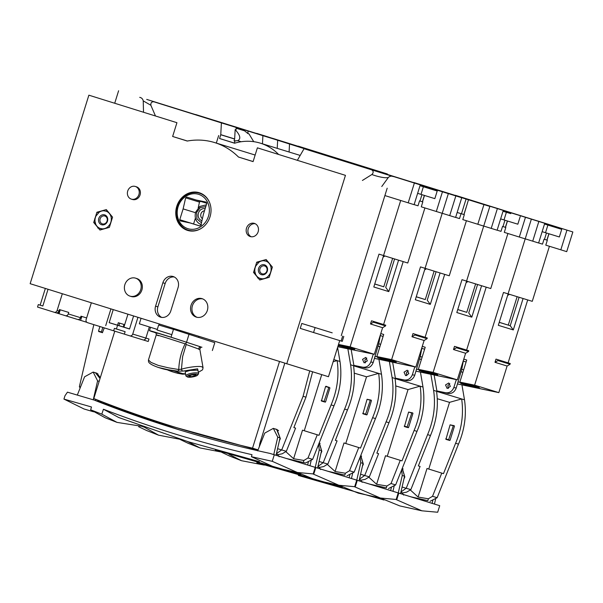 <?xml version="1.0" encoding="UTF-8"?>
<svg xmlns="http://www.w3.org/2000/svg" width="603" height="603" viewBox="0 0 603 603"><rect width="100%" height="100%" fill="white"/><g stroke="black" fill="none" stroke-linecap="round" stroke-linejoin="round"><path stroke-width="0.9" d="M100.309 377.636L96.925 373.212L94.626 372.526M97.95 373.883L97.347 373.747M279.415 440.672L280.335 438.652L277.079 429.502L274.78 428.816M338.283 345.21L341.155 345.775C351.609 347.916 360.624 350.69 349.687 348.398L338.14 345.662M354.745 349.22L349.687 348.398M279.49 361.612L252.529 448.165A1433.964 1267.287 107.1 0 1 176.754 427.715A1433.964 1267.287 107.1 0 1 93.797 398.56L114.781 331.183M155.378 115.761L150.946 105.457C150.539 102.962 151.496 101.734 153.81 101.771L221.399 122.891L220.766 134.657L219.575 138.524L234.605 143.22A54.134 47.841 107.1 0 1 260.255 143.137A54.134 47.841 107.1 0 1 278.48 154.323M297.445 160.164L304.055 148.715L371.644 169.835C373.566 171.124 373.656 172.677 371.908 174.501L362.411 180.455M371.908 174.501C374.357 175.563 384.548 178.654 388.347 177.47L381.767 186.508M388.347 177.47C389.802 176.106 391.43 175.805 393.239 176.566L371.644 169.835M304.055 148.715L393.239 176.566M234.763 143.175L219.575 138.524M221.399 122.891L236.157 127.437L236.022 129.916L235.155 129.653L234.657 138.939L220.766 134.657M155.891 102.412L236.157 127.437M139.708 97.347C141.622 97.746 142.79 98.922 143.228 100.874L150.871 105.261M143.228 100.874L143.514 112.052M176.754 427.715L257.963 450.117M276.317 454.21L278.209 454.609L276.355 454.036M258.069 449.868L252.529 448.165M259.305 446.763L259.901 443.152L284.782 363.262M338.524 344.434L350.117 346.838L378.993 254.127L383.553 255.551L400.701 200.505M420.238 184.978L414.11 204.666L384.895 195.568M408.201 202.849L414.336 183.161M413.424 182.724L330.768 156.999M277.659 140.213L262.9 135.667L262.463 143.816L262.9 135.667L146.717 99.405L277.659 140.213L277.222 148.353M234.333 143.069L234.936 141.132L234.07 140.868L234.657 138.939M234.07 140.868L237.755 140.68L241.192 141.735M235.155 129.653C240.273 135.193 241.14 138.871 237.755 140.68M114.751 103.143L118.61 90.752M80.493 387.096L79.392 386.644L93.827 324.64M99.917 326.547L98.508 331.077L102.412 332.698L104.266 327.904M80.124 388.015L79.445 386.764M276.438 453.667L281.624 449.944L277.584 448.677M260.647 443.386L259.901 443.152M281.624 449.944L286.35 451.293L282.196 453.788L278.209 454.609M279.151 456.765L277.659 454.496M337.59 347.441L339.994 361.491L333.806 359.584M309.701 370.943L303.09 396.284L281.737 449.868M442.225 213.289L455.612 217.442L461.74 197.754L360.428 166.074L448.346 193.631L442.21 213.319L421.286 206.821L422.816 201.899L419.537 200.889L418 205.811L414.125 204.613L418 205.811M383.553 255.551L407.764 263.006L424.911 207.952M403.196 261.596L383.598 324.527L371.493 320.796L370.498 323.977L382.604 327.708L374.327 354.293L350.117 346.838M383.598 255.566L373.807 286.99L388.799 291.603L398.583 260.179M337.808 346.733L374.327 354.293M423.381 186.749L437.213 191.008L420.035 185.649L427.783 188.076L420.02 185.686L423.381 186.749L421.007 194.385L417.638 193.329M175.624 108.412L173.717 107.816M253.742 141.682L248.994 133.911L247.893 133.572L248.029 131.092M448.346 193.631L330.798 156.953M427.248 187.036L411.058 181.978M289.297 459.373L305.495 463.006L286.553 458.529M247.893 133.572L244.584 130.821L236.112 128.213M244.584 130.821L236.112 128.175M102.796 327.444L101.387 331.959L102.502 332.713M295.583 428.115L293.857 427.58L295.583 428.115L286.35 451.293M293.857 427.58L305.97 397.173L303.09 396.284M303.339 462.343L303.874 460.458L293.608 458.732L285.799 451.624M383.598 324.527L385.769 325.205L385.543 325.921L382.604 327.708M305.97 397.173L312.588 371.832M293.608 458.732L302.502 430.173L318.987 435.313L331.1 404.915C337.085 390.744 339.157 376.37 337.311 361.785L337.115 360.602L333.142 361.725M331.1 404.915L333.979 405.796C340.167 391.204 342.165 376.43 339.994 361.491M305.495 463.006L312.633 459.38L333.979 405.796M328.914 387.126L324.105 401.425L325.221 402.178M419.537 200.889L422.816 201.899M426.969 186.99L426.736 187.737M424.474 195.447L422.492 201.794M436.308 211.502L442.444 191.814M392.628 258.348L383.764 286.794L374.749 283.968M384.963 255.989L383.116 257.104M370.498 323.977L373.438 322.198L385.543 325.921M371.493 320.796L373.664 321.474L373.438 322.198M385.769 325.205L373.664 321.474M394.588 258.951L385.724 287.405L388.799 291.603M374.734 284.021L383.764 286.794M437.213 191.008L434.838 198.643L421.007 194.385M424.572 186.252L424.339 186.99M419.967 201.018L421.949 194.671M424.369 195.417L422.394 201.764M312.633 459.38L308.027 457.963L303.874 460.458M304.259 430.715L321.723 374.644M302.502 430.173L317.261 434.786L308.027 457.963M329.939 387.865L325.567 401.9L321.429 401.01L325.59 386.508L326.035 386.244L329.939 387.865M318.987 435.313L317.261 434.786M311.419 466.187A1433.964 1267.287 -72.9 0 0 311.442 466.187L356.72 480.146L354.677 486.696L338.871 485.249L312.942 473.92M181.315 439.542L158.536 435.162L143.401 426.675M143.318 426.939L142.753 426.72M311.442 466.187L315.791 467.551L313.756 474.094M297.52 472.511L316.816 480.365L338.871 485.249M315.791 467.551L356.72 480.146M138.69 426.736L146.725 430.557L158.536 435.162M349.959 474.29L349.152 477.81M351.459 478.518L352.755 472.873M315.263 467.37L319.251 449.928L321.557 450.637L317.57 468.079M318.61 444.388L319.251 449.928M321.557 450.637L319.183 442.949M320.103 443.409L319.228 442.843M104.824 216.017A4.123 3.648 107.1 0 1 107.078 221.037A4.123 3.648 107.1 0 1 102.389 223.894A4.123 3.648 107.1 0 1 102.374 223.894A4.123 3.648 107.1 0 1 100.121 218.874A4.123 3.648 107.1 0 1 104.816 216.01A4.123 3.648 107.1 0 1 104.824 216.017M104.673 214.894A5.156 4.553 107.1 0 1 107.485 221.173A5.156 4.553 107.1 0 1 101.606 224.738A5.156 4.553 107.1 0 1 98.786 218.452A5.156 4.553 107.1 0 1 104.673 214.894M108.005 211.615L102.827 210.575M99.834 211.419L95.591 216.477M111.796 219.598L110.394 214.525M111.238 218.075A9.128 8.065 -72.9 0 1 109.799 224.52L108.065 226.63A9.128 8.065 -72.9 0 1 102.382 228.854L97.716 227.964M110.56 215.475A9.128 8.065 -72.9 0 0 106.316 211.261M103.897 210.771A9.128 8.065 -72.9 0 0 98.214 213.002M96.48 215.105A9.128 8.065 -72.9 0 0 95.033 221.55L95.719 224.15A9.128 8.065 -72.9 0 0 99.962 228.371M109.799 224.52L110.477 223.819M107.176 227.994L108.065 226.63M103.399 229.065L102.382 228.854M95.719 224.15L96.201 225.499M94.701 218.821L95.033 221.55M366.82 358.114L364.845 360.097L365.358 362.863M362.539 359.388L365.765 357.421L367.325 360.88L364.099 362.848L362.539 359.388M320.917 453.448L321.836 451.428L319.281 442.708M382.656 358.551C393.111 360.692 402.126 363.466 391.189 361.174C380.734 359.034 371.719 356.26 382.656 358.551L377.599 357.73M396.246 361.996L391.189 361.174M434.024 189.154L413.145 182.619M461.74 197.754L434.74 189.342M461.039 213.666L457.164 212.452L464.318 214.676L461.039 213.666L459.501 218.588L455.627 217.374L459.501 218.588M181.209 110.123L181.985 110.409M317.819 466.986L319.711 467.385L317.856 466.812M351.15 349.491L353.871 365.373L362.689 367.197C366.42 367.619 369.134 365.893 370.83 362.019L373.31 354.082M380.779 333.557L383.712 334.477L376.837 356.554L391.618 359.614L420.495 266.903L425.062 268.327L442.195 213.319M449.702 215.625L455.838 195.937M454.926 195.508L489.847 206.407L483.712 226.095L462.787 219.598L464.318 214.676M425.062 268.327L449.265 275.782L466.413 220.728M461.476 213.794L466.074 199.028L468.471 199.766L463.993 214.578M466.194 207.161L463.895 214.54M372.27 169.775L466.074 199.028M454.647 195.395L475.526 201.93M319.138 153.366L236.798 127.316L304.402 148.444L289.53 143.868L289.093 152.009M195.749 114.615L289.53 143.868M317.939 466.443L323.125 462.72L319.085 461.453M323.125 462.72L327.851 464.069L323.698 466.564L319.711 467.385M320.653 469.541L319.16 467.272M378.955 359.433L381.495 374.267L353.908 365.893L350.599 364.755L347.871 348.813M353.871 365.373L364.996 367.905C368.878 368.335 371.621 366.503 373.242 362.411L378.744 343.755L380.546 334.318M374.493 358.393L415.829 367.069L391.618 359.614M350.599 364.755C352.77 379.694 350.773 394.468 344.592 409.068L323.238 462.644M444.697 274.373L425.1 337.303L412.995 333.572L412 336.753L424.105 340.484L415.829 367.069M425.1 268.343L415.309 299.766L430.301 304.379L440.084 272.955M376.837 356.554L378.97 357.21L374.93 356.373M370.83 362.019L373.242 362.411M477.81 224.278L483.945 204.59L468.471 199.766M425.1 337.303L427.271 337.981L427.045 338.698L424.105 340.484M489.847 206.407L483.945 204.59M372.3 169.729L476.242 202.126M195.764 114.562L319.16 152.989M468.75 199.812L452.559 194.754M330.798 472.149L344.848 475.119L328.055 471.305M337.085 440.891L335.358 440.356L337.085 440.891L327.851 464.069M335.358 440.356L347.471 409.95L344.592 409.068M344.848 475.119L345.376 473.234L335.11 471.508L327.301 464.4M347.471 409.95C353.456 395.779 355.529 381.405 353.682 366.828L353.908 365.893M335.11 471.508L344.004 442.949L360.488 448.097L372.601 417.691C378.586 403.52 380.659 389.146 378.812 374.561L378.616 373.378L366.534 376.8L354.458 373.219M372.601 417.691L375.481 418.572C381.669 403.98 383.666 389.206 381.495 374.267M346.996 475.782L354.134 472.157L375.481 418.572M370.415 399.91L365.606 414.201L366.722 414.954M434.13 271.124L425.266 299.57L416.251 296.744M426.464 268.765L424.618 269.88M412 336.753L414.939 334.974L427.045 338.698M412.995 333.572L415.166 334.25L414.939 334.974M427.271 337.981L415.166 334.25M436.09 271.727L427.226 300.181L430.301 304.379M416.236 296.804L425.266 299.57M354.134 472.157L349.529 470.739L345.376 473.234M345.76 443.491L366.534 376.8M344.004 442.949L358.762 447.562L349.529 470.739M371.44 400.648L367.069 414.676L362.931 413.786L367.091 399.284L371.229 400.173L371.44 400.648M360.488 448.097L358.762 447.562M205.789 206.618L200.286 207.583L196.593 212.505L196.947 218.919L201.462 222.801M332.2 332.833L301.786 323.464L332.2 332.833M138.916 194.543A6.641 5.864 107.1 0 1 131.364 199.133A6.641 5.864 107.1 0 1 127.715 191.038A6.641 5.864 107.1 0 1 135.268 186.448A6.641 5.864 107.1 0 1 138.916 194.543M135.268 186.448L136.421 186.802A6.641 5.864 107.1 0 1 140.069 194.897A6.641 5.864 107.1 0 1 132.517 199.487L131.364 199.133M246.506 228.153A6.897 6.09 107.1 0 1 254.353 223.381A6.897 6.09 107.1 0 1 258.144 231.786A6.897 6.09 107.1 0 1 250.298 236.564A6.897 6.09 107.1 0 1 246.506 228.153M255.197 223.721A6.897 6.09 -72.9 0 0 248.24 228.688A6.897 6.09 -72.9 0 0 251.187 236.753M200.339 193.111A19.718 17.427 -72.9 0 0 197.309 192.741M176.762 206.362A19.718 17.427 107.1 0 1 199.201 192.711A19.718 17.427 107.1 0 1 210.032 216.756A19.718 17.427 107.1 0 1 187.593 230.406A19.718 17.427 107.1 0 1 176.762 206.362M135.569 278.156L136.723 278.511A9.407 8.314 107.1 0 1 141.886 289.983A9.407 8.314 107.1 0 1 131.183 296.495L130.029 296.141A9.407 8.314 107.1 0 1 124.859 284.669A9.407 8.314 107.1 0 1 135.569 278.156A9.407 8.314 107.1 0 1 140.733 289.628A9.407 8.314 107.1 0 1 130.029 296.141M202.714 298.9A9.663 8.54 -72.9 0 0 192.417 305.766A9.663 8.54 -72.9 0 0 197.045 317.306M191.03 305.344A9.663 8.54 107.1 0 1 202.028 298.651A9.663 8.54 107.1 0 1 207.342 310.439A9.663 8.54 107.1 0 1 196.344 317.133A9.663 8.54 107.1 0 1 191.03 305.344M158.672 324.949L157.089 330.037L171.817 334.665L157.097 330.007M173.46 329.396L158.793 325.025M202.261 227.723A19.311 17.065 107.1 0 1 188.113 230.135A19.311 17.065 107.1 0 1 187.375 229.886A19.311 17.065 107.1 0 1 177.553 206.678A19.311 17.065 107.1 0 1 198.726 193.02A19.311 17.065 107.1 0 1 199.601 193.261A19.311 17.065 107.1 0 1 209.814 203.173M190.676 231.017A19.417 17.163 107.1 0 1 189.93 230.806A19.417 17.163 107.1 0 1 189.184 230.55L187.375 229.886M198.726 193.02L200.595 193.48A19.417 17.163 107.1 0 1 201.477 193.729A19.417 17.163 107.1 0 1 202.095 193.932M155.68 332.818L149.469 330.663L150.32 327.934M152.551 331.838C146.514 329.675 150.313 330.708 163.941 334.936L171.048 337.175M202.412 218.64A4.251 3.761 107.1 0 1 200.935 213.861A4.251 3.761 107.1 0 1 204.492 210.786M187.932 228.695A17.984 15.897 107.1 0 1 178.111 206.784A17.984 15.897 107.1 0 1 198.628 194.347A17.984 15.897 107.1 0 1 208.457 216.266A17.984 15.897 107.1 0 1 187.932 228.695M201.952 220.66A6.188 5.465 107.1 0 1 201.817 220.623A6.188 5.465 107.1 0 1 198.379 213.289A6.188 5.465 107.1 0 1 205.133 208.713M155.355 332.6C155.845 332.374 156.147 333.12 156.267 334.853L148.436 359.991L150.999 362.388L158.25 365.388L168.448 367.838L178.759 369.518C179.114 360.39 181.232 351.828 185.113 343.831L166.797 337.951C156.772 334.838 154.006 334.1 158.499 335.728M198.349 372.239L197.618 368.81L183.146 371.071A1.93 1.658 -106.2 0 1 181.458 369.217C186.319 367.604 197.807 365.742 201.817 366.76L203.06 367.755L199.857 349.461L186.206 344.517L182.611 356.622L181.458 369.217L178.759 369.518A1.93 1.04 98.3 0 1 177.629 371.124L168.358 369.76L158.536 367.506L161.333 368.373A64.446 56.953 -72.9 0 0 169.126 370.106L174.011 370.958L182.287 373.506L180.659 373.656A64.446 56.953 107.1 0 1 172.857 371.915A64.446 56.953 107.1 0 1 172.654 371.855A64.446 56.953 107.1 0 1 167.197 369.797M187.284 376.89L186.139 376.136A6.445 1.508 -9.9 0 1 185.89 375.812L185.196 371.863L190.073 370.423L197.385 370.159L198.07 370.679L198.583 373.589A6.445 1.508 -9.9 0 1 198.455 373.973L197.633 375.081A5.412 1.266 -9.9 0 1 193.126 376.837A5.412 1.266 -9.9 0 1 187.654 377.056A5.412 1.266 -9.9 0 1 187.284 376.89A5.412 1.266 -9.9 0 1 190.442 374.817A5.412 1.266 -9.9 0 1 197.166 374.312A5.412 1.266 -9.9 0 1 197.633 375.081M185.543 373.86L176.166 372.918M183.146 371.071L177.629 371.124M185.89 375.812A6.445 1.508 -9.9 0 1 190.623 373.483A6.445 1.508 -9.9 0 1 197.897 373.069A6.445 1.508 -9.9 0 1 198.583 373.589M194.068 376.197L190.412 376.754L188.747 376.242L190.744 375.172L194.407 374.614L196.073 375.126L194.068 376.197L193.812 374.704M190.412 376.754L190.186 375.473M180.84 373.061L180.659 373.656M148.436 359.999C148.858 361.287 146.416 363.119 157.85 367.28L158.536 367.506M200.595 201.364A16.771 14.819 -72.9 0 0 199.487 202.103L198.183 207.809M195.47 212.693L183.124 208.894L185.649 197.844L199.487 202.103M185.649 197.844A16.771 14.819 107.1 0 1 186.809 197.075L196.374 200.068L206.196 202.095A16.771 14.819 107.1 0 1 206.814 203.324L203.437 214.155L200.912 225.198A16.771 14.819 107.1 0 1 199.759 225.967L190.194 222.982L180.372 220.947A16.771 14.819 107.1 0 1 179.754 219.718L193.586 223.977A16.771 14.819 -72.9 0 0 193.616 224.03M193.586 223.977L195.41 218.143M186.206 344.517L185.845 343.544L185.113 343.831M179.754 219.718L183.124 208.894M206.784 203.271L196.374 200.068M199.804 225.937L190.194 222.982M185.845 343.544L186.561 342.263L200.972 346.974M171.817 334.673L173.498 329.291L171.048 337.167L201.033 346.989C199.555 346.755 198.802 347.532 198.764 349.325M157.443 333.369C147.034 329.773 169.149 336.527 186.561 342.263M77.9 319.53L80.598 320.359L81.812 316.454M173.498 329.291L214.804 342.655L212.354 350.524M143.25 339.949L148.217 341.479L148.986 339.022L145.888 338.064L148.986 339.022M109.173 322.628L129.562 328.914L123.246 326.939L123.909 327.143L127.926 314.253M117.54 325.213L118.316 322.726L124.007 324.474L123.246 326.939M113.635 330.836L114.404 328.371L125.123 331.673L124.354 334.137L87.541 322.68A2.578 2.276 -72.9 0 1 86.131 319.537L91.339 302.819M58.83 311.352L58.174 313.454L77.568 319.454A2.578 2.276 -72.9 0 0 77.576 319.454A2.578 2.276 -72.9 0 0 80.508 317.675L80.968 316.198L86.636 317.939M78.94 319.402L78.812 319.809M80.9 316.409L81.752 316.665M80.598 320.359L86.87 322.319M42.836 305.985L38.298 304.59L37.529 307.055L54.164 312.248A2.578 2.276 -72.9 0 0 54.172 312.256A2.578 2.276 -72.9 0 0 57.104 310.47L62.313 293.751M54.18 312.256L56.011 312.821A2.578 2.276 -72.9 0 0 56.019 312.821A2.578 2.276 -72.9 0 0 58.951 311.035L59.411 309.558L68.75 312.437L68.29 313.914A2.578 2.276 107.1 0 1 65.358 315.693A2.578 2.276 107.1 0 1 65.35 315.693L77.576 319.454M59.041 313.726L60.255 309.821M56.388 312.897L58.174 313.454M174.252 276.981A9.022 7.975 -72.9 0 0 165.169 283.478L157.888 306.859A9.022 7.975 -72.9 0 0 161.725 317.404M265.493 261.069L267.061 260.632M261.167 279.588L260.179 278.39M186.048 229.321A19.718 17.427 -72.9 0 0 188.762 230.715M105.676 211.133L107.236 210.688M101.349 229.645L100.354 228.447M301.786 323.464L300.249 328.386L313.56 332.524L342.263 341.358L343.793 336.436M118.881 325.628L119.658 323.14M123.909 327.143L115.701 324.648M137.929 317.374L132.735 334.054A2.578 2.276 107.1 0 1 129.803 335.833A2.578 2.276 107.1 0 1 129.796 335.833L124.354 334.137M142.941 339.881L129.803 335.833L142.934 339.881A2.578 2.276 -72.9 0 0 142.941 339.881A2.578 2.276 -72.9 0 0 145.873 338.095L132.735 334.054M141.034 318.346L139.338 323.811L157.277 329.419M125.123 331.673L116.424 328.959L117.577 325.266L109.158 322.673L113.213 309.656M117.577 325.266L129.532 329.004L133.58 316.017M114.404 328.371L116.424 328.959M48.036 289.289L42.828 306.007L38.298 304.59M155.582 306.151L162.87 282.769A9.022 7.975 107.1 0 1 173.129 276.521A9.022 7.975 107.1 0 1 178.089 287.525L170.807 310.907A9.022 7.975 107.1 0 1 160.541 317.148A9.022 7.975 107.1 0 1 155.582 306.151L157.888 306.859M253.539 272.42L256.727 262.192L266.149 259.524L272.383 267.084L269.194 277.312L259.772 279.988L253.539 272.42L255.242 272.948M256.727 262.192L258.288 262.674M93.714 222.484L96.902 212.248L106.324 209.58L112.557 217.14L109.377 227.376L99.955 230.044L93.714 222.484L95.417 223.004M96.902 212.248L98.462 212.731M110.914 308.932L105.706 325.658M149.348 326.939L145.873 338.095M159.177 325.047L159.463 324.105M45.346 288.445L40.152 305.118A2.578 2.276 107.1 0 0 40.145 305.163M176.935 122.695L88.867 95.176L176.935 122.695L172.639 136.474L187.247 141.042A72.179 63.79 107.1 0 1 214.638 142.572A72.179 63.79 107.1 0 1 238.494 157.051L253.117 161.551M88.867 95.176L30.15 283.696L328.469 376.724L339.723 340.582M238.494 157.051L253.094 161.612L257.391 147.833L345.451 175.352L286.734 363.873M345.451 175.352L257.391 147.833M387.186 188.196L341.268 335.637M172.639 136.474L187.382 141.012M218.663 135.539L216.311 143.092M264.649 265.961A4.123 3.648 107.1 0 1 266.903 270.973A4.123 3.648 107.1 0 1 262.207 273.837A4.123 3.648 107.1 0 1 262.192 273.837A4.123 3.648 107.1 0 1 259.938 268.817A4.123 3.648 107.1 0 1 264.634 265.953A4.123 3.648 107.1 0 1 264.649 265.961M264.491 264.83A5.156 4.553 107.1 0 1 267.31 271.116A5.156 4.553 107.1 0 1 261.431 274.674A5.156 4.553 107.1 0 1 258.612 268.395A5.156 4.553 107.1 0 1 264.491 264.83M267.822 261.559L262.652 260.511M259.652 261.363L255.408 266.413M271.614 269.541L270.219 264.461M271.064 268.011A9.128 8.065 -72.9 0 1 269.624 274.455L267.89 276.566A9.128 8.065 -72.9 0 1 262.199 278.797L257.541 277.9M270.378 265.418A9.128 8.065 -72.9 0 0 266.134 261.197M263.722 260.715A9.128 8.065 -72.9 0 0 258.031 262.938M256.298 265.049A9.128 8.065 -72.9 0 0 254.858 271.493L255.544 274.086A9.128 8.065 -72.9 0 0 259.787 278.307M269.624 274.455L270.302 273.762M266.993 277.938L267.89 276.566M263.217 279.008L262.199 278.797M255.544 274.086L256.026 275.435M254.526 268.765L254.858 271.493M142.836 426.472L117.035 422.386L101.817 414.163L90.654 409.814L91.49 406.987L63.941 399.08L64.973 395.772L67.453 392.161L94.151 400.068A1433.964 1267.287 -72.9 0 0 176.664 429.035A1433.964 1267.287 -72.9 0 0 269.94 453.411L274.29 454.775L272.255 461.318L251.413 456.697L252.001 454.692C201.417 442.979 151.896 427.829 103.43 409.233L118.678 417.502L188.385 441.788L259.471 461.679M269.94 453.411L315.218 467.37L313.176 473.92L297.369 472.473L272.255 461.318M101.817 414.163L103.43 409.233M251.413 456.697L275.307 467.589L297.369 472.473M274.29 454.775L315.218 467.37M94.151 400.068L103.995 403.595M63.941 399.08L84.043 408.985L93.623 411.819M90.654 409.814L105.224 417.781L117.035 422.386M104.115 402.593L103.822 403.543L178.533 429.615M308.457 461.514L307.651 465.034M309.957 465.742L311.246 460.097M273.762 454.594L277.749 437.152L280.056 437.861L276.068 455.303M97.611 401.131L97.799 400.52L102.683 402.043M93.254 399.827L97.596 380.855L93.171 372.074L84.601 376.792L77.305 395.108M95.832 399.367L95.568 400.505M249.589 448.82L249.898 447.818M102.774 402.073L97.799 400.52M257.662 450.878L264.755 433.09L273.325 428.371L277.749 437.152M280.056 437.861L276.679 429.517L273.325 428.371M251.647 448.3L251.353 449.235M93.171 372.074L95.478 372.79L100.038 378.511M278.601 430.632L276.679 429.517M352.921 478.963A1433.964 1267.287 -72.9 0 0 352.943 478.963L398.221 492.922L396.179 499.472L380.372 498.025L354.443 486.696M222.816 452.318L200.045 447.939L187.405 441.479M352.943 478.963L357.293 480.327L355.257 486.87M339.022 485.287L358.318 493.141L380.372 498.025M357.293 480.327L398.221 492.922M180.191 439.512L188.226 443.333L200.045 447.939M391.46 487.066L390.654 490.586M392.96 491.294L394.256 485.649M356.765 480.146L360.752 462.705L363.059 463.413L359.071 480.862M360.112 457.164L360.752 462.705M363.059 463.413L360.684 455.725M361.604 456.185L360.73 455.619M408.321 370.89L406.347 372.873L406.859 375.639M404.04 372.164L407.266 370.197L408.826 373.656L405.6 375.624L404.04 372.164M362.418 466.225L363.338 464.204L360.782 455.484M424.158 371.327C434.612 373.468 443.627 376.242 432.69 373.95C422.236 371.81 413.221 369.036 424.158 371.327L419.1 370.506M437.748 374.772L432.69 373.95M222.711 122.899L223.487 123.185M359.32 479.762L361.212 480.161L359.358 479.589M392.651 362.267L395.372 378.149L404.191 379.973C407.922 380.395 410.635 378.669 412.331 374.802L414.811 366.858M422.281 346.333L425.213 347.253L418.339 369.33L433.12 372.39L461.996 279.679L466.564 281.111L483.696 226.095M503.241 210.53L497.113 230.218L483.727 226.065M491.204 228.401L497.339 208.713M496.435 208.284L413.771 182.551M256.75 133.376L345.888 161.596L278.3 140.092M359.441 479.219L364.627 475.496L360.586 474.229M364.627 475.496L369.353 476.845L365.199 479.34L361.212 480.161M362.154 482.317L360.669 480.048M420.457 372.209L422.997 387.043L395.41 378.669L392.101 377.531L389.372 361.589M395.372 378.149L406.497 380.681C410.379 381.111 413.13 379.279 414.743 375.194L420.246 356.531L422.047 347.094M415.995 371.169L457.33 379.845L433.12 372.39M392.101 377.531C394.272 392.47 392.274 407.244 386.093 421.844L364.747 475.42M463.782 359.109L466.714 360.029L459.84 382.106L474.621 385.166L503.497 292.455L508.065 293.887L525.198 238.871L504.289 232.374L505.819 227.452L502.54 226.442L501.003 231.364L497.128 230.173L501.003 231.364M466.564 281.111L490.767 288.558L507.914 233.504M486.199 287.156L466.601 350.079L454.496 346.348L453.501 349.536L465.606 353.26L457.33 379.845M466.601 281.119L456.81 312.542L471.802 317.155L481.586 285.732M418.339 369.33L420.472 369.986L416.432 369.149M412.331 374.802L414.743 375.194M503.03 211.208L510.786 213.628L503.023 211.238L506.384 212.301L504.01 219.937L500.641 218.881M506.384 212.301L503.038 211.201M360.639 166.142L258.627 133.972M331.017 157.021L331.032 156.644M525.228 238.841L538.615 243.001L544.743 223.306L413.801 182.505M510.251 212.595L494.061 207.53M372.307 484.925L386.35 487.902L369.556 484.081M378.586 453.667L376.86 453.132L378.586 453.667L369.353 476.845M376.86 453.132L388.973 422.726L386.093 421.844M386.35 487.902L386.877 486.01L376.611 484.284L368.802 477.177M466.601 350.079L468.772 350.758L468.546 351.481L465.606 353.26M388.973 422.726C394.957 408.555 397.03 394.181 395.184 379.604L395.41 378.669M376.611 484.284L385.505 455.725L401.99 460.873L414.103 430.467C420.087 416.296 422.16 401.922 420.314 387.337L420.118 386.154L408.035 389.576L395.96 385.995M414.103 430.467L416.99 431.349C423.17 416.756 425.168 401.982 422.997 387.043M388.498 488.566L395.636 484.933L416.99 431.349M411.917 412.686L407.108 426.977L408.223 427.731M502.54 226.442L505.819 227.452M509.972 212.542L509.739 213.289M507.477 221L505.495 227.354M519.311 237.054L525.447 217.366M475.631 283.9L466.767 312.346L457.752 309.52M467.966 281.541L466.119 282.656M453.501 349.536L456.441 347.75L468.546 351.481M454.496 346.348L456.667 347.026L456.441 347.75M468.772 350.758L456.667 347.026M477.591 284.503L468.727 312.957L471.802 317.155M457.737 309.58L466.767 312.346M520.216 216.56L517.841 224.195L504.01 219.937M507.575 211.804L507.342 212.542M502.977 226.57L504.952 220.223M507.372 220.969L505.397 227.316M525.213 238.871L531.349 219.183M395.636 484.933L391.03 483.516L386.877 486.01M387.262 456.267L408.035 389.576M385.505 455.725L400.264 460.338L391.03 483.516M412.942 413.424L408.57 427.452L404.432 426.562L408.593 412.06L412.731 412.949L412.942 413.424M401.99 460.873L400.264 460.338M396.759 499.646L398.794 493.103L394.445 491.747A1433.964 1267.287 -72.9 0 0 394.445 491.747L439.723 505.698L437.68 512.249L421.874 510.809L395.945 499.472M264.318 465.094L241.547 460.715L228.906 454.255M380.523 498.063L399.819 505.917L421.874 510.809M398.794 493.103L439.723 505.698M221.693 452.288L229.728 456.109L241.547 460.715M432.962 499.842L432.155 503.362M434.462 504.07L435.758 498.425M398.266 492.922L402.254 475.481L404.56 476.189L400.573 493.638M401.613 469.941L402.254 475.481M404.56 476.189L402.186 468.501M403.113 468.961L402.231 468.395M449.823 383.666L447.848 385.649L448.361 388.415M445.542 384.94L448.768 382.98L450.328 386.433L447.102 388.4L445.542 384.94M403.92 479.001L404.839 476.981L402.284 468.26M465.659 384.103C476.114 386.244 485.129 389.018 474.192 386.727C463.737 384.586 454.722 381.812 465.659 384.103L460.602 383.282M479.249 387.548L474.192 386.727M272.541 138.313L360.662 165.765M517.027 214.706L496.148 208.171M544.743 223.306L517.743 214.902M264.212 135.675L264.988 135.961M400.822 492.538L402.714 492.937L400.859 492.365M434.152 375.043L436.874 390.925L445.692 392.749C449.423 393.171 452.137 391.445 453.833 387.578L456.313 379.634M532.713 241.177L538.841 221.489M537.936 221.06L455.28 195.327M387.39 174.373L319.809 152.876M400.942 492.003L406.128 488.272L402.088 487.005M406.128 488.272L410.854 489.621L406.701 492.116L402.714 492.937M403.656 495.093L402.171 492.824M461.958 384.985L464.498 399.819L436.911 391.445L433.602 390.307L430.874 374.365M436.874 390.925L447.999 393.465C451.881 393.887 454.632 392.056 456.245 387.97L461.747 369.307L463.549 359.87M457.496 383.945L498.832 392.621L474.621 385.166M433.602 390.307C435.781 405.246 433.776 420.02 427.595 434.62L406.249 488.196M537.65 220.947L572.85 231.959L566.714 251.647L545.79 245.15L547.328 240.228L544.042 239.218L542.504 244.14L538.63 242.949L542.504 244.14M508.065 293.887L532.268 301.334L549.416 246.28M527.7 299.932L508.103 362.855L495.998 359.124L495.003 362.313L507.108 366.036L498.832 392.621M508.103 293.895L498.312 325.319L513.304 329.931L523.087 298.508M459.84 382.106L461.973 382.762L457.933 381.925M453.833 387.578L456.245 387.97M547.886 225.077L561.717 229.336L544.539 223.977L552.288 226.411L544.524 224.014L547.886 225.077L545.511 232.713L542.142 231.658M298.251 146.152L314.042 151.089M387.405 173.996L300.128 146.748M372.518 169.797L372.533 169.42M572.85 231.959L455.303 195.282M551.753 225.371L535.562 220.314M413.809 497.701L427.851 500.678L411.058 496.857M420.087 466.443L418.361 465.908L420.087 466.443L410.854 489.621M418.361 465.908L430.474 435.502L427.595 434.62M427.851 500.678L428.379 498.787L418.113 497.06L410.304 489.953M508.103 362.855L510.274 363.534L510.048 364.257L507.108 366.036M480.078 388.52L478.232 388.136M430.474 435.502C436.459 421.339 438.532 406.957 436.685 392.38L436.911 391.445M418.113 497.06L427.007 468.501L443.491 473.649L455.604 443.243C461.589 429.072 463.662 414.698 461.815 400.113L461.619 398.93L449.536 402.352L437.461 398.771M455.604 443.243L458.491 444.132C464.672 429.532 466.669 414.758 464.498 399.819M430.007 501.342L437.145 497.709L458.491 444.132M453.418 425.462L448.609 439.753L449.725 440.507M544.042 239.218L547.328 240.228M551.474 225.318L551.24 226.065M548.979 233.776L546.996 240.13M560.813 249.83L566.948 230.142M517.133 296.676L508.269 325.123L510.228 325.733L513.304 329.931M508.276 325.115L499.254 322.296M509.467 294.317L507.62 295.432M495.003 362.313L497.942 360.526L510.048 364.257M495.998 359.124L498.168 359.81L497.942 360.526M510.274 363.534L498.168 359.81M519.093 297.279L510.228 325.733L499.239 322.356M561.717 229.336L559.343 236.971L545.511 232.713M549.077 224.58L548.843 225.318M544.479 239.346L546.454 232.999M548.873 233.745L546.898 240.092M437.145 497.709L432.532 496.292L428.379 498.787M428.763 469.044L449.536 402.352M427.007 468.501L441.765 473.114L432.532 496.292M454.443 426.2L450.072 440.228L445.941 439.338L450.094 424.836L454.232 425.726L454.443 426.2M443.491 473.649L441.765 473.114M234.635 139.044L220.743 134.763M101.387 331.959L98.508 331.077M353.727 349.808L355.521 350.358M101.598 332.434L98.719 331.544M324.105 401.425L321.218 400.535M325.59 386.508L328.469 387.397M324.316 401.9L321.429 401.01M362.689 367.197L364.996 367.905M395.229 362.584L397.023 363.134M379.882 346.755L378.104 346.197M383.093 336.444L380.463 335.622M378.744 343.755L380.636 344.343M365.606 414.201L362.72 413.311M367.091 399.284L369.971 400.173M365.817 414.676L362.931 413.786M186.576 342.15L189.025 334.273M342.647 336.082L341.117 341.012M313.56 332.524L315.098 327.602M68.29 313.914L80.508 317.675M57.104 310.47L58.951 311.035M165.169 283.478L162.87 282.769M97.596 380.855L99.163 381.337M404.191 379.973L406.497 380.681M436.73 375.36L438.524 375.918M421.384 359.531L419.605 358.973M424.602 349.22L421.964 348.398M420.246 356.531L422.138 357.119M407.108 426.977L404.221 426.087M408.593 412.06L411.472 412.949M407.319 427.452L404.432 426.562M445.692 392.749L447.999 393.465M462.885 372.307L461.107 371.757M466.104 361.996L463.466 361.174M461.747 369.307L463.639 369.895M448.609 439.753L445.723 438.871M450.094 424.836L452.981 425.726M448.82 440.228L445.941 439.338M299.977 155.363L260.255 143.137M177.297 108.939L185.438 111.487M189.538 112.761L197.415 115.188M215.324 449.891L300.972 474.455M215.233 120.6L217.125 121.188M218.799 121.716L226.939 124.263M231.039 125.537L238.916 127.964M206.339 204.847L199.781 206.437L195.613 212.203C194.249 218.316 196.209 222.53 201.492 224.836M159.599 324.15L159.305 325.077M172.857 371.915L175.45 372.714M198.357 372.315L202.57 369.805L203.06 367.755M185.573 374.033L182.49 374.169L177.207 373.204M201.96 347.215C200.92 347.004 200.219 347.75 199.849 349.461M54.172 312.256L56.019 312.821M198.967 336.451L198.666 337.409M255.144 155.046L214.638 142.572M256.825 462.667L342.474 487.232M260.3 134.492L268.441 137.039M298.334 475.443L383.975 500.008M280.395 140.74L278.307 140.1M301.801 147.268L309.942 149.815"/></g></svg>

